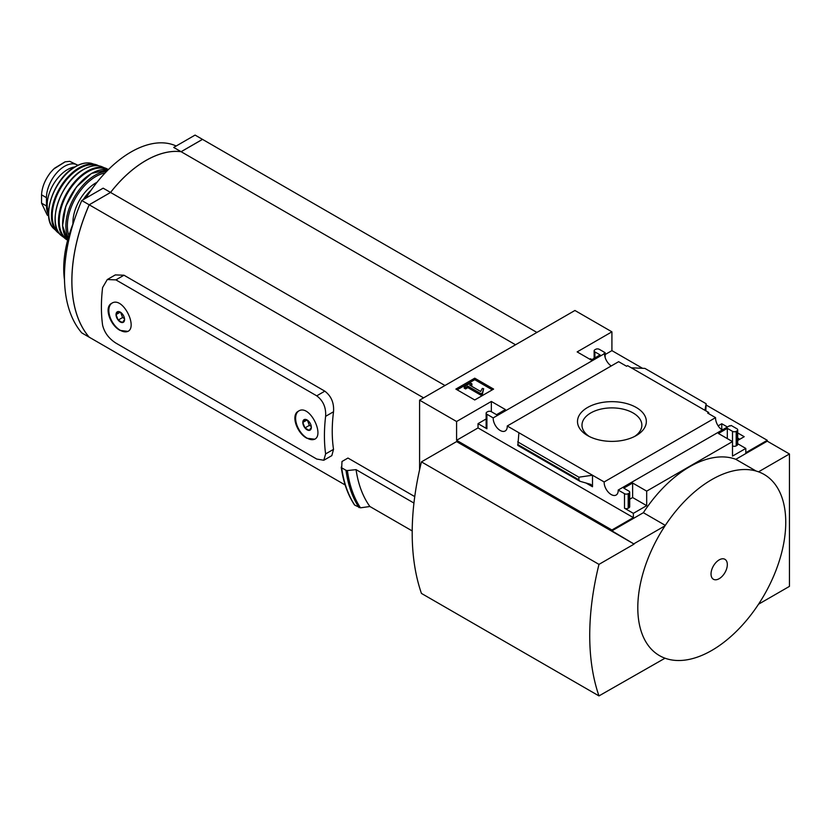 <?xml version="1.0" encoding="UTF-8"?>
<svg xmlns="http://www.w3.org/2000/svg" width="831" height="831" viewBox="0 0 831 831"><rect width="100%" height="100%" fill="white"/><g stroke="black" fill="none" stroke-linecap="round" stroke-linejoin="round"><path stroke-width="1.25" d="M721.142 429.222L722.98 429.565M737.699 438.062L739.777 439.267M611.252 365.941A9.941 5.734 60 0 1 604.604 353.58L604.116 353.289L605.145 352.697L599.338 349.342A2.618 1.506 0 0 0 595.64 349.342L594.903 349.768A2.618 1.506 0 0 0 594.134 350.838A2.618 1.506 0 0 0 594.903 351.908L600.086 354.899L591.205 360.02L577.15 351.908L611.917 331.829L611.917 350.63L642.54 368.299M706.132 405.019L767.262 440.305L767.262 441.168L789.45 453.975L758.526 471.831A104.613 60.393 120 0 1 758.526 604.22L789.45 586.374L789.45 453.975M611.917 331.829L574.927 310.482L419.593 400.168L456.583 421.514L491.35 401.446L505.404 409.558L496.523 414.69L491.35 411.698A2.618 1.506 0 0 0 487.641 411.698L486.904 412.124A2.618 1.506 0 0 0 486.135 413.194A2.618 1.506 0 0 0 486.904 414.254L493.199 417.9L604.604 353.58M722.212 430.011A9.941 5.734 60 0 1 715.564 417.64L707.669 413.08L708.708 412.488L708.708 413.682M730.127 426.043L729.597 425.742L618.191 490.061L624.497 493.697A2.618 1.506 0 0 0 628.194 493.697L628.932 493.271A2.618 1.506 0 0 0 629.701 492.201A2.618 1.506 0 0 0 628.932 491.131L623.749 488.14L632.63 483.019L646.684 491.131L732.495 441.593L718.441 433.481L727.312 428.349L732.495 431.341A2.618 1.506 0 0 0 736.193 431.341L736.931 430.915A2.618 1.506 0 0 0 737.699 429.845A2.618 1.506 0 0 0 736.931 428.775L731.155 425.451L730.127 426.043M718.14 425.836L721.765 423.737L721.765 428.869M737.699 432.941L744.212 436.701L737.699 440.461M721.765 423.737L727.416 426.999M708.708 412.488L627.602 365.661L626.564 366.253L618.638 361.682L507.242 426.002L604.158 481.959L715.564 417.64M605.145 352.697L605.145 357.475M636.245 407.47A34.414 19.861 180 0 1 636.245 435.569A34.414 19.861 180 0 1 587.59 435.569A34.414 19.861 180 0 1 587.59 407.47A34.414 19.861 180 0 1 636.245 407.47M591.942 359.594L590.467 358.743L589.73 359.169M732.495 431.341L732.495 456.115L745.802 448.428L745.802 452.698L767.262 440.305M605.145 354.536L611.917 350.63M474.74 399.971L493.604 389.085L474.74 378.188L455.876 389.085L474.74 399.971M493.199 417.9A9.941 5.734 -120 0 0 497.364 428.131A9.941 5.734 -120 0 0 505.186 430.977A9.941 5.734 -120 0 0 507.242 426.002M604.158 481.959A9.941 5.734 -120 0 0 608.323 492.191A9.941 5.734 -120 0 0 616.145 495.037A9.941 5.734 -120 0 0 618.191 490.061M745.802 448.428L737.699 443.744M456.583 421.514L456.583 440.305L611.917 529.991L611.917 530.853L634.105 544.087L456.583 441.593L421.442 461.88L598.974 564.374A254.639 147.014 120 0 0 598.974 695.911L665.029 658.204A104.613 60.393 120 0 1 665.029 525.805L634.105 543.661M419.593 469.733L419.593 400.168M611.917 529.991L633.367 517.609L633.367 513.34L646.684 505.653L646.684 491.131M767.262 441.168L735.819 459.314A102.577 59.219 -60 0 0 643.36 512.696L611.917 530.853M624.497 493.697L624.497 508.219A2.618 1.506 0 0 0 628.194 508.219L628.932 507.783A2.618 1.506 0 0 0 629.701 506.723L629.701 492.201M624.497 508.219L633.367 513.34M646.684 505.653L632.63 497.54L629.701 499.234M592.503 486.758L592.503 475.228L578.895 477.191L578.895 479.809L579.893 481.263L590.903 484.421L592.503 486.758L585.865 482.925M517.879 445.291L518.897 432.733M486.135 418.969L478.033 423.654L486.904 428.775A2.618 1.506 0 0 1 486.135 427.716L486.135 413.194M736.931 430.915L736.931 445.437A2.618 1.506 0 0 0 737.699 444.367L737.699 429.845M736.931 445.437L736.193 445.863A2.618 1.506 0 0 1 732.495 445.863M705.82 410.815L706.132 403.731L704.937 410.306M631.331 367.811L644.939 368.413L706.132 403.731M634.105 544.087L598.974 564.374M304.946 427.934L302.806 422.428A6.035 3.49 -120 0 0 304.946 427.934A6.035 3.49 -120 0 0 309.215 430.396L304.946 427.934L309.381 425.368L311.282 426.469M302.806 422.428L304.946 419.395A6.035 3.49 -120 0 0 302.806 422.428L307.034 419.987M309.215 430.396A6.035 3.49 -120 0 0 311.355 427.363L309.215 430.396M311.355 427.363A6.035 3.49 -120 0 0 309.215 421.857A6.035 3.49 -120 0 0 307.086 419.967A6.035 3.49 -120 0 0 304.946 419.395M118.168 320.101L116.028 314.596A6.035 3.49 -120 0 0 118.168 320.101A6.035 3.49 -120 0 0 122.437 322.563L118.168 320.101L122.604 317.535L124.505 318.637M116.028 314.596L118.168 311.552A6.035 3.49 -120 0 0 116.028 314.596L120.256 312.155M122.437 322.563A6.035 3.49 -120 0 0 124.577 319.52L122.437 322.563M124.577 319.52A6.035 3.49 -120 0 0 122.437 314.025A6.035 3.49 -120 0 0 120.298 312.124A6.035 3.49 -120 0 0 118.168 311.552M120.111 330.406L127.932 331.382C137.884 326.77 122.656 295.836 111.718 303.294C103.688 307.096 110.159 325.388 120.111 330.406M115.893 279.881L316.736 395.836C323.207 400.708 326.168 407.533 325.617 416.331A158.222 91.348 -60 0 0 325.617 453.913L323.81 460.26L316.736 459.044L115.893 343.089C108.83 338.56 104.394 332.577 102.597 325.15A158.222 91.348 120 0 1 102.597 287.568L107.282 279.548L115.893 279.881L123.985 275.217L115.301 274.916L107.282 279.548M306.888 438.238L314.71 439.215C324.661 434.603 309.433 403.679 298.495 411.127C290.466 414.939 296.937 433.221 306.888 438.238M323.81 460.26L331.829 455.627L333.522 449.353A146.453 84.554 -60 0 1 333.522 411.771C334.176 402.942 331.268 396.075 324.817 391.162L123.985 275.217M423.592 397.852L89.208 204.8A146.453 84.554 120 0 0 89.208 337.189L345.145 484.961M414.752 496.606L347.96 458.047L341.977 461.506L341.697 467.822L341.24 467.115M345.997 470.304L341.697 467.822A162.668 93.924 -60 0 0 354.744 505.134L360.498 507.824A162.003 93.529 -60 0 1 347.379 470.554L345.997 470.304A162.668 93.924 -60 0 0 359.044 507.616M347.379 470.554L356.063 469.64L413.942 503.056M412.207 530.936L369.888 506.505L360.498 507.824M354.338 504.396L354.744 505.134M369.888 506.505A154.826 89.384 -60 0 1 356.063 469.64M735.819 459.314L756.158 471.063M643.36 512.696L665.319 525.379M536.909 332.431L202.515 139.379L181.137 151.72A95.201 54.96 120 0 0 110.575 192.46L89.208 204.8M515.532 344.772L181.137 151.72M444.969 385.511L110.575 192.46M111.967 303.159A16.215 9.359 -120 0 0 109.775 316.227A16.215 9.359 -120 0 0 120.298 330.302A16.215 9.359 -120 0 0 128.151 331.237M298.745 410.992A16.215 9.359 -120 0 0 296.553 424.059A16.215 9.359 -120 0 0 307.086 438.134A16.215 9.359 -120 0 0 314.928 439.08M120.578 312.3L122.604 317.535M307.356 420.133L309.381 425.368M202.504 139.39A146.453 84.554 120 0 0 202.484 139.359L181.106 151.699A95.201 54.96 120 0 0 110.544 192.439L89.166 204.779A146.453 84.554 120 0 0 89.166 337.168L81.77 332.899A146.453 84.554 120 0 1 81.77 200.51L103.148 188.17L110.544 192.439M202.484 139.359L195.077 135.089L173.71 147.43L181.106 151.699M64.496 279.922A95.201 54.96 -60 0 1 73.533 222.49M85.884 198.131A95.201 54.96 -60 0 1 176.172 146.007M89.166 204.779L81.77 200.51M421.442 461.88A254.639 147.014 120 0 0 421.442 593.417L598.974 695.911M589.283 436.483A29.937 17.285 180 0 1 581.991 425.171A29.937 17.285 180 0 1 600.46 409.205A29.937 17.285 180 0 1 633.087 412.955A29.937 17.285 180 0 1 641.854 425.171A29.937 17.285 180 0 1 634.552 436.483M492.305 389.832L474.74 379.684L474.74 378.188M474.74 379.684L457.175 389.832M482.354 392.928L483.642 388.731L482.333 388.389L480.65 391.474L469.629 385.106L471.894 383.808L470.481 382.998L464.197 386.623L465.599 387.443L467.863 386.135L480.993 393.717L482.354 392.928L482.354 394.424L483.642 388.731M464.197 386.623L464.197 388.119L465.599 388.929L467.863 387.63L480.993 395.213L480.993 393.717M480.993 395.213L482.354 394.424M467.863 387.63L467.863 386.135M465.599 388.929L465.599 387.443M470.928 385.854L471.894 385.304L471.894 383.808M665.029 525.805A104.613 60.393 -60 0 1 711.783 479.601A104.613 60.393 -60 0 1 758.526 471.831M758.526 604.22A104.613 60.393 -60 0 1 711.783 650.434A104.613 60.393 -60 0 1 665.029 658.204M719.179 578.688A11.509 6.648 -60 0 1 712.125 568.653A11.509 6.648 -60 0 1 726.232 560.52A11.509 6.648 -60 0 1 719.179 578.688M633.367 517.609L478.033 427.923L478.033 423.654M632.63 483.019L632.63 497.54M491.35 401.446L491.35 411.698M456.583 440.305L478.033 427.923M727.312 428.349L727.312 438.602M578.895 477.191L517.713 441.863M48.572 214.575A25.626 14.802 -60 0 1 46.463 205.984L46.463 197.664A25.626 14.802 -60 0 1 57.651 171.872A25.626 14.802 -60 0 1 77.397 165.005A25.626 14.802 -60 0 1 77.875 165.296M48.665 215.925L47.274 215.125L41.55 203.148L41.55 194.828C41.997 187.214 45.009 179.735 50.598 172.401L53.662 169.046L65.202 161.816L69.731 161.349L77.397 165.005M48.541 212.435A28.773 16.61 -60 0 1 67.54 169.576A28.773 16.61 -60 0 1 74.811 166.938M325.617 416.331L333.522 411.771M325.617 453.913L333.522 449.353M316.736 395.836L324.817 391.162M486.904 414.254L486.904 428.775M628.194 493.697L628.194 508.219M628.932 493.271L628.932 507.783M736.193 431.341L736.193 445.863M594.903 351.908L594.903 357.881M578.895 479.809L517.713 444.481M41.55 203.148L46.463 205.984M41.55 194.828L46.463 197.664M84.97 198.661A41.321 23.86 -60 0 1 89.655 192.293M83.277 199.637A30.342 17.513 -60 0 1 90.215 190.985M72.941 223.996A32.43 18.718 -60 0 1 95.835 182.924A32.43 18.718 -60 0 1 97.019 182.28M68.911 235.651A40.272 23.247 -60 0 1 95.835 176.525A40.272 23.247 -60 0 1 105.101 172.962M68.277 237.843A41.321 23.85 -60 0 1 95.087 175.237A41.321 23.85 -60 0 1 106.68 171.311M67.706 239.91A41.197 23.787 -60 0 1 65.992 206.223A41.197 23.787 -60 0 1 91.753 173.409A41.197 23.787 -60 0 1 108.196 169.784L91.503 173.399L76.452 186.933L65.774 206.254L62.543 225.772L67.706 239.93M62.668 222.085A40.667 23.486 -60 0 1 90.236 174.333M67.176 239.318A40.241 23.237 -60 0 1 61.525 206.94A40.241 23.237 -60 0 1 87.702 171.851A40.241 23.237 -60 0 1 107.407 169.628M108.383 169.597L101.673 166.605A40.168 23.195 -60 0 0 83.578 169.534A40.168 23.195 -60 0 0 57.89 203.19A40.168 23.195 -60 0 0 61.691 235.869L67.643 240.169A40.761 23.538 -60 0 1 65.618 238.923A40.761 23.538 -60 0 1 61.047 205.891A40.761 23.538 -60 0 1 87.297 171.186A40.761 23.538 -60 0 1 106.295 168.475A40.761 23.538 -60 0 1 108.373 169.607M55.542 213.297A39.649 22.894 -60 0 1 79.059 172.568M58.565 232.337A38.652 22.312 -60 0 1 54.804 200.915A38.652 22.312 -60 0 1 79.558 168.444A38.652 22.312 -60 0 1 97.061 165.66M98.723 165.826L91.545 163.385A38.184 22.042 -60 0 0 75.704 166.605A38.184 22.042 -60 0 0 51.657 197.498A38.184 22.042 -60 0 0 53.838 228.691L59.541 233.688A39.171 22.614 -60 0 1 57.162 231.922A39.171 22.614 -60 0 1 54.285 199.959A39.171 22.614 -60 0 1 79.122 167.779A39.171 22.614 -60 0 1 96.001 164.652A39.171 22.614 -60 0 1 98.692 165.826M354.432 504.843C347.67 494.528 343.276 482.001 341.24 467.261M594.134 350.838L594.134 358.327M579.893 481.263L517.796 445.416M84.139 199.139L91.722 189.323M101.673 166.605C96.323 164.683 90.215 165.66 83.37 169.534C60.248 181.532 45.944 225.159 61.691 235.869M91.545 163.385C86.632 162.19 81.23 163.271 75.341 166.626C54.202 177.699 40.345 216.943 53.838 228.691M64.88 161.92L54.534 168.246"/></g></svg>
